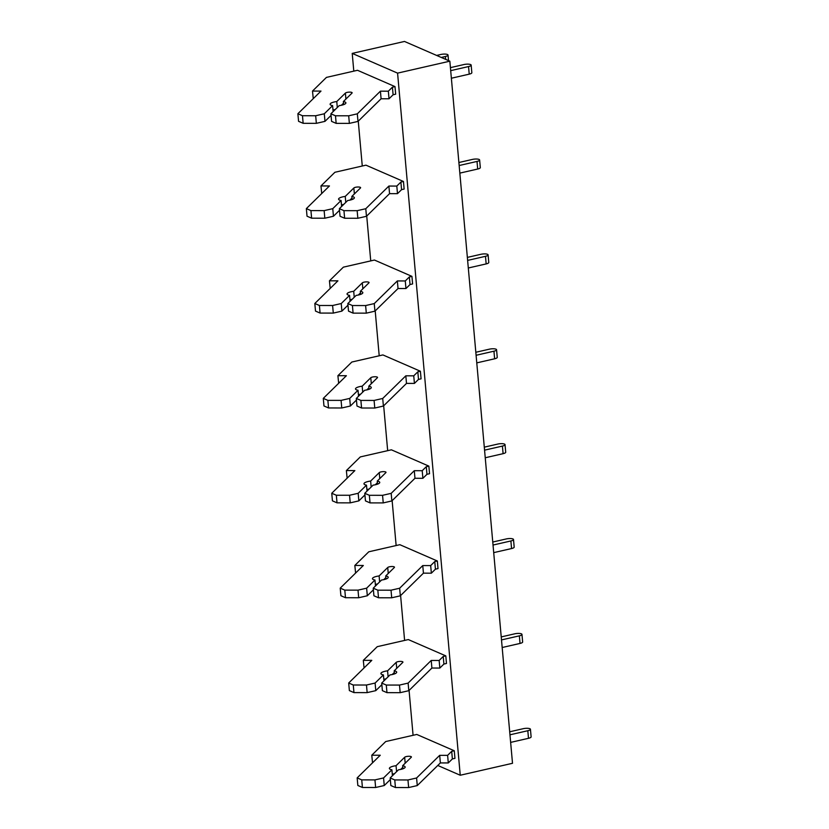 <?xml version="1.0" encoding="UTF-8"?>
<svg xmlns="http://www.w3.org/2000/svg" width="829" height="829" viewBox="0 0 829 829"><rect width="100%" height="100%" fill="white"/><g stroke="black" fill="none" stroke-linecap="round" stroke-linejoin="round"><path stroke-width="1.24" d="M404.49 41.45L352.221 53.398L397.578 73.128L449.846 61.18L404.49 41.45M413.08 735.302L409.07 690.433M404.604 640.423L400.604 595.554M396.138 545.534L392.138 500.675M387.671 450.655L383.672 405.796M379.205 355.776L375.205 310.906M370.739 260.897L366.729 216.027M362.273 166.018L358.263 121.148M353.796 71.139L352.221 53.398M437.774 765.468L460.24 775.239L397.578 73.128M460.24 775.239L512.509 763.291L449.846 61.18M364.066 667.936L363.309 660.34L377.247 646.672L408.314 639.573L441.919 654.195M355.6 573.057L354.833 565.461L368.781 551.793L399.847 544.694L433.453 559.306M347.133 478.178L346.367 470.582L360.314 456.914L391.381 449.815L424.987 464.427M338.667 383.299L337.9 375.703L351.838 362.035L382.915 354.936L416.521 369.547M330.201 288.419L329.434 280.824L343.372 267.156L374.439 260.047L408.055 274.668M321.725 193.53L320.968 185.945L334.906 172.277L365.972 165.168L399.588 179.789M313.258 98.651L312.502 91.066L326.439 77.398L357.506 70.289L391.112 84.91M450.385 749.074L416.78 734.453L385.713 741.551L371.775 755.219L380.262 755.24L357.164 777.892L361.745 779.882L374.946 779.902L383.568 777.934L391.889 769.778L392.428 775.737M449.411 748.639L454.271 750.753L454.945 758.348L452.375 758.939L451.691 751.343L454.271 750.753M396.583 771.664L396.044 765.706L404.656 757.26A3.461 0.943 174.9 0 1 408.428 756.286A3.461 0.943 174.9 0 1 411.412 756.96A3.461 0.943 174.9 0 1 411.257 757.271L402.645 765.716A7.917 2.166 174.9 0 1 405.163 767.043A7.917 2.166 174.9 0 1 398.49 769.789L390.179 777.944L390.853 785.54L395.433 787.529L408.645 787.55L417.267 785.581L440.365 762.929L448.292 762.939L447.619 755.343L451.691 751.343M448.292 762.939L452.375 758.939M440.365 762.929L439.691 755.333L447.619 755.343M417.267 785.581L416.593 777.985L439.691 755.333M408.645 787.55L407.961 779.965L416.593 777.985M395.433 787.529L394.759 779.934L407.961 779.965M390.179 777.944L394.759 779.934M402.645 765.716L402.925 768.794M400.666 769.426L402.79 767.343M392.293 774.286A7.917 2.166 174.9 0 1 394.552 773.654M391.889 769.778A7.917 2.166 174.9 0 1 389.381 768.452A7.917 2.166 174.9 0 1 396.044 765.706M357.164 777.892L357.838 785.477L362.418 787.477L375.63 787.498L384.252 785.529L383.568 777.934M384.252 785.529L390.324 779.571M375.63 787.498L374.946 779.902M362.418 787.477L361.745 779.882M372.532 762.815L371.775 755.219M509.97 734.805L527.824 730.722A4.953 1.347 174.9 0 0 530.436 729.271A4.953 1.347 174.9 0 0 523.192 728.701L509.7 731.789M530.436 729.271L531.12 736.867A4.953 1.347 174.9 0 1 528.498 738.307L510.643 742.39M440.945 653.76L445.805 655.874L446.479 663.469L443.909 664.06L443.225 656.464L445.805 655.874M388.107 676.785L387.578 670.827L396.189 662.381A3.461 0.943 174.9 0 1 399.961 661.407A3.461 0.943 174.9 0 1 402.935 662.081A3.461 0.943 174.9 0 1 402.79 662.392L394.179 670.837A7.917 2.166 174.9 0 1 396.697 672.164A7.917 2.166 174.9 0 1 390.024 674.91L381.713 683.065L382.387 690.661L386.967 692.65L400.169 692.671L408.801 690.702L431.899 668.039L439.826 668.06L439.152 660.464L443.225 656.464M439.826 668.06L443.909 664.06M431.899 668.039L431.225 660.454L439.152 660.464M408.801 690.702L408.117 683.106L431.225 660.454M400.169 692.671L399.495 685.075L408.117 683.106M386.967 692.65L386.293 685.055L399.495 685.075M381.713 683.065L386.293 685.055M394.179 670.837L394.459 673.915M392.2 674.547L394.324 672.464M383.827 679.407A7.917 2.166 174.9 0 1 386.076 678.775M363.309 660.34L371.796 660.361L348.688 683.013L349.372 690.598L353.952 692.598L367.154 692.619L375.786 690.65L375.102 683.055L383.423 674.899L383.951 680.858M383.423 674.899A7.917 2.166 174.9 0 1 380.915 673.573A7.917 2.166 174.9 0 1 387.578 670.827M375.786 690.65L381.858 684.692M367.154 692.619L366.48 685.023L375.102 683.055M353.952 692.598L353.278 685.003L366.48 685.023M348.688 683.013L353.278 685.003M501.504 639.915L519.358 635.843A4.953 1.347 174.9 0 0 521.969 634.392A4.953 1.347 174.9 0 0 514.726 633.822L501.234 636.91M521.969 634.392L522.643 641.988A4.953 1.347 174.9 0 1 520.032 643.428L502.177 647.511M432.479 558.881L437.339 560.995L438.013 568.59L435.432 569.181L434.759 561.585L437.339 560.995M379.641 581.906L379.112 575.948L387.723 567.502A3.461 0.943 174.9 0 1 391.485 566.528A3.461 0.943 174.9 0 1 394.469 567.202A3.461 0.943 174.9 0 1 394.324 567.513L385.713 575.958A7.917 2.166 174.9 0 1 388.221 577.285A7.917 2.166 174.9 0 1 381.558 580.031L373.237 588.186L373.92 595.771L378.501 597.771L391.702 597.792L400.334 595.823L423.432 573.16L431.36 573.181L430.676 565.585L434.759 561.585M431.36 573.181L435.432 569.181M423.432 573.16L422.759 565.575L430.676 565.585M400.334 595.823L399.651 588.227L422.759 565.575M391.702 597.792L391.029 590.196L399.651 588.227M378.501 597.771L377.827 590.175L391.029 590.196M373.237 588.186L377.827 590.175M385.713 575.958L385.993 579.036M383.734 579.668L385.858 577.585M375.361 584.528A7.917 2.166 174.9 0 1 377.609 583.896M354.833 565.461L363.33 565.482L340.222 588.134L340.906 595.719L345.486 597.719L358.688 597.74L367.32 595.761L366.636 588.175L374.957 580.02L375.485 585.979M374.957 580.02A7.917 2.166 174.9 0 1 372.449 578.694A7.917 2.166 174.9 0 1 379.112 575.948M367.32 595.761L373.382 589.813M358.688 597.74L358.014 590.144L366.636 588.175M345.486 597.719L344.802 590.124L358.014 590.144M340.222 588.134L344.802 590.124M493.027 545.036L510.882 540.964A4.953 1.347 174.9 0 0 513.503 539.513A4.953 1.347 174.9 0 0 506.26 538.943L492.768 542.031M513.503 539.513L514.177 547.099A4.953 1.347 174.9 0 1 511.566 548.549L493.711 552.632M424.002 464.002L428.862 466.116L429.546 473.711L426.966 474.302L426.293 466.706L428.862 466.116M371.174 487.027L370.646 481.058L379.247 472.623A3.461 0.943 174.9 0 1 383.019 471.649A3.461 0.943 174.9 0 1 386.003 472.323A3.461 0.943 174.9 0 1 385.858 472.634L377.247 481.079A7.917 2.166 174.9 0 1 379.755 482.405A7.917 2.166 174.9 0 1 373.091 485.152L364.77 493.307L365.454 500.892L370.035 502.892L383.236 502.913L391.858 500.934L414.966 478.281L422.894 478.302L422.21 470.706L426.293 466.706M422.894 478.302L426.966 474.302M414.966 478.281L414.293 470.696L422.21 470.706M391.858 500.934L391.184 493.348L414.293 470.696M383.236 502.913L382.563 495.317L391.184 493.348M370.035 502.892L369.351 495.296L382.563 495.317M364.77 493.307L369.351 495.296M377.247 481.079L377.516 484.157M375.268 484.778L377.392 482.696M366.895 489.649A7.917 2.166 174.9 0 1 369.143 489.017M346.367 470.582L354.864 470.603L331.755 493.255L332.429 500.84L337.02 502.84L350.221 502.861L358.843 500.882L358.169 493.296L366.491 485.141L367.019 491.1M366.491 485.141A7.917 2.166 174.9 0 1 363.972 483.815A7.917 2.166 174.9 0 1 370.646 481.058M358.843 500.882L364.915 494.934M350.221 502.861L349.548 495.265L358.169 493.296M337.02 502.84L336.336 495.245L349.548 495.265M331.755 493.255L336.336 495.245M484.561 450.157L502.415 446.075A4.953 1.347 174.9 0 0 505.037 444.634A4.953 1.347 174.9 0 0 497.794 444.064L484.291 447.152M505.037 444.634L505.711 452.219A4.953 1.347 174.9 0 1 503.099 453.67L485.245 457.753M415.536 369.123L420.396 371.237L421.08 378.832L418.5 379.413L417.826 371.827L420.396 371.237M362.708 392.148L362.18 386.179L370.781 377.744A3.461 0.943 174.9 0 1 374.553 376.77A3.461 0.943 174.9 0 1 377.537 377.444A3.461 0.943 174.9 0 1 377.382 377.755L368.781 386.19A7.917 2.166 174.9 0 1 371.288 387.526A7.917 2.166 174.9 0 1 364.625 390.272L356.304 398.428L356.978 406.013L361.568 408.013L374.77 408.034L383.392 406.055L406.5 383.402L414.417 383.412L413.744 375.827L417.826 371.827M414.417 383.412L418.5 379.413M406.5 383.402L405.816 375.817L413.744 375.827M383.392 406.055L382.718 398.469L405.816 375.817M374.77 408.034L374.097 400.438L382.718 398.469M361.568 408.013L360.884 400.417L374.097 400.438M356.304 398.428L360.884 400.417M368.781 386.19L369.05 389.278M366.801 389.899L368.926 387.817M358.418 394.77A7.917 2.166 174.9 0 1 360.677 394.138M337.9 375.703L346.387 375.713L323.289 398.376L323.963 405.961L328.543 407.951L341.755 407.982L350.377 406.003L349.703 398.417L358.024 390.262L358.553 396.221M358.024 390.262A7.917 2.166 174.9 0 1 355.506 388.925A7.917 2.166 174.9 0 1 362.18 386.179M350.377 406.003L356.449 400.055M341.755 407.982L341.082 400.386L349.703 398.417M328.543 407.951L327.869 400.366L341.082 400.386M323.289 398.376L327.869 400.366M476.095 355.278L493.949 351.195A4.953 1.347 174.9 0 0 496.571 349.755A4.953 1.347 174.9 0 0 489.317 349.185L475.825 352.273M496.571 349.755L497.245 357.34A4.953 1.347 174.9 0 1 494.623 358.791L476.779 362.874M407.07 274.244L411.93 276.358L412.604 283.953L410.034 284.534L409.36 276.948L411.93 276.358M354.242 297.269L353.703 291.3L362.314 282.865A3.461 0.943 174.9 0 1 366.086 281.891A3.461 0.943 174.9 0 1 369.071 282.565A3.461 0.943 174.9 0 1 368.915 282.876L360.314 291.311A7.917 2.166 174.9 0 1 362.822 292.637A7.917 2.166 174.9 0 1 356.159 295.393L347.838 303.549L348.512 311.134L353.092 313.134L366.304 313.155L374.926 311.176L398.034 288.523L405.951 288.533L405.277 280.948L409.36 276.948M405.951 288.533L410.034 284.534M398.034 288.523L397.35 280.938L405.277 280.948M374.926 311.176L374.252 303.59L397.35 280.938M366.304 313.155L365.62 305.559L374.252 303.59M353.092 313.134L352.418 305.538L365.62 305.559M347.838 303.549L352.418 305.538M360.314 291.311L360.584 294.388M358.335 295.02L360.46 292.938M349.952 299.891A7.917 2.166 174.9 0 1 352.211 299.259M329.434 280.824L337.921 280.834L314.823 303.497L315.497 311.082L320.077 313.072L333.289 313.093L341.911 311.124L341.237 303.538L349.548 295.373L350.087 301.341M349.548 295.373A7.917 2.166 174.9 0 1 347.04 294.046A7.917 2.166 174.9 0 1 353.703 291.3M341.911 311.124L347.983 305.176M333.289 313.093L332.605 305.507L341.237 303.538M320.077 313.072L319.403 305.486L332.605 305.507M314.823 303.497L319.403 305.486M467.629 260.399L485.483 256.316A4.953 1.347 174.9 0 0 488.094 254.876A4.953 1.347 174.9 0 0 480.851 254.306L467.359 257.394M488.094 254.876L488.778 262.461A4.953 1.347 174.9 0 1 486.157 263.912L468.302 267.995M398.604 179.365L403.464 181.478L404.137 189.064L401.568 189.654L400.884 182.069L403.464 181.478M345.776 202.39L345.237 196.421L353.848 187.986A3.461 0.943 174.9 0 1 357.62 187.012A3.461 0.943 174.9 0 1 360.605 187.675A3.461 0.943 174.9 0 1 360.449 187.996L351.838 196.432A7.917 2.166 174.9 0 1 354.356 197.758A7.917 2.166 174.9 0 1 347.693 200.504L339.372 208.67L340.045 216.255L344.626 218.245L357.838 218.276L366.459 216.296L389.557 193.644L397.485 193.654L396.811 186.069L400.884 182.069M397.485 193.654L401.568 189.654M389.557 193.644L388.884 186.059L396.811 186.069M366.459 216.296L365.786 208.711L388.884 186.059M357.838 218.276L357.154 210.68L365.786 208.711M344.626 218.245L343.952 210.659L357.154 210.68M339.372 208.67L343.952 210.659M351.838 196.432L352.118 199.509M349.869 200.141L351.983 198.058M341.486 205.012A7.917 2.166 174.9 0 1 343.745 204.38M320.968 185.945L329.455 185.955L306.357 208.607L307.031 216.203L311.611 218.193L324.823 218.214L333.445 216.245L332.771 208.659L341.082 200.494L341.621 206.462M341.082 200.494A7.917 2.166 174.9 0 1 338.574 199.167A7.917 2.166 174.9 0 1 345.237 196.421M333.445 216.245L339.517 210.297M324.823 218.214L324.139 210.628L332.771 208.659M311.611 218.193L310.937 210.607L324.139 210.628M306.357 208.607L310.937 210.607M459.162 165.52L477.017 161.437A4.953 1.347 174.9 0 0 479.628 159.997A4.953 1.347 174.9 0 0 472.385 159.427L458.893 162.515M479.628 159.997L480.312 167.582A4.953 1.347 174.9 0 1 477.691 169.033L459.836 173.116M390.138 84.485L394.998 86.599L395.671 94.185L393.101 94.775L392.418 87.19L394.998 86.599M337.299 107.511L336.771 101.542L345.382 93.107A3.461 0.943 174.9 0 1 349.154 92.133A3.461 0.943 174.9 0 1 352.128 92.796A3.461 0.943 174.9 0 1 351.983 93.117L343.372 101.552A7.917 2.166 174.9 0 1 345.89 102.879A7.917 2.166 174.9 0 1 339.216 105.625L330.906 113.791L331.579 121.376L336.159 123.366L349.372 123.386L357.993 121.417L381.091 98.765L389.019 98.775L388.345 91.19L392.418 87.19M389.019 98.775L393.101 94.775M381.091 98.765L380.418 91.169L388.345 91.19M357.993 121.417L357.309 113.832L380.418 91.169M349.372 123.386L348.688 115.801L357.309 113.832M336.159 123.366L335.486 115.78L348.688 115.801M330.906 113.791L335.486 115.78M343.372 101.552L343.652 104.63M341.393 105.262L343.517 103.179M333.02 110.133A7.917 2.166 174.9 0 1 335.268 109.501M312.502 91.066L320.989 91.076L297.88 113.728L298.564 121.324L303.145 123.314L316.346 123.334L324.978 121.366L324.294 113.78L332.616 105.615L333.154 111.583M332.616 105.615A7.917 2.166 174.9 0 1 330.108 104.288A7.917 2.166 174.9 0 1 336.771 101.542M324.978 121.366L331.051 115.418M316.346 123.334L315.673 115.749L324.294 113.78M303.145 123.314L302.471 115.728L315.673 115.749M297.88 113.728L302.471 115.728M441.256 57.439L445.401 56.496A4.953 1.347 174.9 0 0 448.023 55.046A4.953 1.347 174.9 0 0 440.779 54.486L436.634 55.429M450.696 70.641L468.551 66.558A4.953 1.347 174.9 0 0 471.162 65.118A4.953 1.347 174.9 0 0 463.919 64.548L450.427 67.636M471.162 65.118L471.836 72.703A4.953 1.347 174.9 0 1 469.224 74.154L451.37 78.227M404.656 757.26L405.184 763.229M527.824 730.722L528.498 738.307M396.189 662.381L396.718 668.35M519.358 635.843L520.032 643.428M387.723 567.502L388.252 573.471M510.882 540.964L511.566 548.549M379.247 472.623L379.786 478.582M502.415 446.075L503.099 453.67M370.781 377.744L371.319 383.703M493.949 351.195L494.623 358.791M362.314 282.865L362.843 288.824M485.483 256.316L486.157 263.912M353.848 187.986L354.377 193.945M477.017 161.437L477.691 169.033M345.382 93.107L345.911 99.065M445.401 56.496L445.66 59.356M468.551 66.558L469.224 74.154M448.023 55.046L448.52 60.6"/></g></svg>
